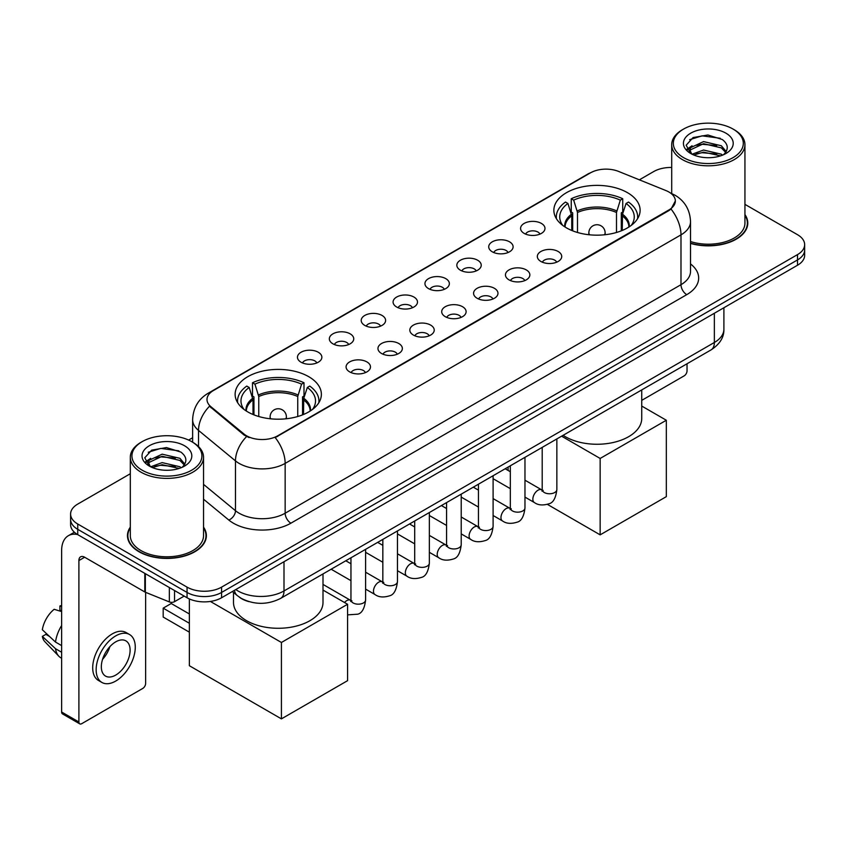 <?xml version="1.0" encoding="UTF-8"?>
<svg xmlns="http://www.w3.org/2000/svg" width="847" height="847" viewBox="0 0 847 847"><rect width="100%" height="100%" fill="white"/><g stroke="black" fill="none" stroke-linecap="round" stroke-linejoin="round"><path stroke-width="1.27" d="M308.742 376.693A43.123 24.902 0 0 0 261.744 371.304A43.123 24.902 0 0 0 235.127 394.3A43.123 24.902 0 0 0 247.758 411.907A43.123 24.902 0 0 0 294.756 417.306A43.123 24.902 0 0 0 321.373 394.3A43.123 24.902 0 0 0 308.742 376.693M627.489 192.671A43.123 24.902 0 0 0 580.491 187.272A43.123 24.902 0 0 0 553.864 210.278A43.123 24.902 0 0 0 566.495 227.885A43.123 24.902 0 0 0 613.493 233.274A43.123 24.902 0 0 0 640.12 210.278A43.123 24.902 0 0 0 627.489 192.671M524.155 233.391A12.207 7.051 180 0 1 521.731 231.4A12.207 7.051 180 0 1 525.775 222.645A12.207 7.051 180 0 1 541.413 223.428A12.207 7.051 180 0 1 543.838 231.4A12.207 7.051 180 0 1 524.155 233.391M539.931 234.132A7.327 4.224 0 0 0 537.961 232.067A7.327 4.224 0 0 0 530.751 230.998A7.327 4.224 0 0 0 525.638 234.132M492.276 251.803A12.207 7.051 180 0 1 489.862 249.801A12.207 7.051 180 0 1 493.896 241.046A12.207 7.051 180 0 1 509.545 241.829A12.207 7.051 180 0 1 511.959 249.801A12.207 7.051 180 0 1 492.276 251.803M508.052 252.533A7.327 4.224 0 0 0 506.083 250.468A7.327 4.224 0 0 0 498.872 249.399A7.327 4.224 0 0 0 493.769 252.533M460.408 270.204A12.207 7.051 180 0 1 457.983 268.203A12.207 7.051 180 0 1 462.028 259.447A12.207 7.051 180 0 1 477.666 260.241A12.207 7.051 180 0 1 480.09 268.203A12.207 7.051 180 0 1 460.408 270.204M476.183 270.934A7.327 4.224 0 0 0 474.214 268.87A7.327 4.224 0 0 0 467.004 267.8A7.327 4.224 0 0 0 461.89 270.934M428.529 288.605A12.207 7.051 180 0 1 426.105 286.614A12.207 7.051 180 0 1 430.149 277.848A12.207 7.051 180 0 1 445.787 278.642A12.207 7.051 180 0 1 448.211 286.614A12.207 7.051 180 0 1 428.529 288.605M444.304 289.335A7.327 4.224 0 0 0 442.335 287.271A7.327 4.224 0 0 0 435.125 286.201A7.327 4.224 0 0 0 430.022 289.335M396.661 307.006A12.207 7.051 180 0 1 394.236 305.015A12.207 7.051 180 0 1 398.281 296.259A12.207 7.051 180 0 1 413.918 297.043A12.207 7.051 180 0 1 416.343 305.015A12.207 7.051 180 0 1 396.661 307.006M412.425 307.736A7.327 4.224 0 0 0 410.467 305.682A7.327 4.224 0 0 0 403.246 304.602A7.327 4.224 0 0 0 398.143 307.736M364.782 325.407A12.207 7.051 180 0 1 362.357 323.416A12.207 7.051 180 0 1 366.402 314.661A12.207 7.051 180 0 1 382.039 315.444A12.207 7.051 180 0 1 384.464 323.416A12.207 7.051 180 0 1 364.782 325.407M380.557 326.137A7.327 4.224 0 0 0 378.588 324.083A7.327 4.224 0 0 0 371.378 323.003A7.327 4.224 0 0 0 366.264 326.137M332.913 343.808A12.207 7.051 180 0 1 330.489 341.817A12.207 7.051 180 0 1 334.533 333.062A12.207 7.051 180 0 1 350.171 333.845A12.207 7.051 180 0 1 352.596 341.817A12.207 7.051 180 0 1 332.913 343.808M348.678 344.538A7.327 4.224 0 0 0 346.719 342.484A7.327 4.224 0 0 0 339.499 341.415A7.327 4.224 0 0 0 334.396 344.538M301.034 362.209A12.207 7.051 180 0 1 298.61 360.219A12.207 7.051 180 0 1 302.654 351.463A12.207 7.051 180 0 1 318.292 352.246A12.207 7.051 180 0 1 320.717 360.219A12.207 7.051 180 0 1 301.034 362.209M316.81 362.94A7.327 4.224 0 0 0 314.84 360.886A7.327 4.224 0 0 0 307.63 359.816A7.327 4.224 0 0 0 302.517 362.94M540.894 261.469A12.207 7.051 180 0 1 538.47 259.468A12.207 7.051 180 0 1 542.514 250.712A12.207 7.051 180 0 1 558.152 251.495A12.207 7.051 180 0 1 560.576 259.468A12.207 7.051 180 0 1 540.894 261.469M556.67 262.199A7.327 4.224 0 0 0 554.7 260.135A7.327 4.224 0 0 0 547.49 259.066A7.327 4.224 0 0 0 542.387 262.199M509.026 279.87A12.207 7.051 180 0 1 506.601 277.869A12.207 7.051 180 0 1 510.646 269.113A12.207 7.051 180 0 1 526.283 269.907A12.207 7.051 180 0 1 528.708 277.869A12.207 7.051 180 0 1 509.026 279.87M524.791 280.601A7.327 4.224 0 0 0 522.832 278.536A7.327 4.224 0 0 0 515.611 277.467A7.327 4.224 0 0 0 510.508 280.601M477.147 298.271A12.207 7.051 180 0 1 474.722 296.281A12.207 7.051 180 0 1 478.767 287.514A12.207 7.051 180 0 1 494.404 288.308A12.207 7.051 180 0 1 496.829 296.281A12.207 7.051 180 0 1 477.147 298.271M492.922 299.002A7.327 4.224 0 0 0 490.953 296.937A7.327 4.224 0 0 0 483.743 295.868A7.327 4.224 0 0 0 478.629 299.002M445.278 316.672A12.207 7.051 180 0 1 442.854 314.682A12.207 7.051 180 0 1 446.898 305.926A12.207 7.051 180 0 1 462.536 306.709A12.207 7.051 180 0 1 464.961 314.682A12.207 7.051 180 0 1 445.278 316.672M461.043 317.403A7.327 4.224 0 0 0 459.085 315.338A7.327 4.224 0 0 0 451.864 314.269A7.327 4.224 0 0 0 446.761 317.403M413.4 335.073A12.207 7.051 180 0 1 410.975 333.083A12.207 7.051 180 0 1 415.019 324.327A12.207 7.051 180 0 1 430.657 325.11A12.207 7.051 180 0 1 433.082 333.083A12.207 7.051 180 0 1 413.4 335.073M429.175 335.804A7.327 4.224 0 0 0 427.206 333.75A7.327 4.224 0 0 0 419.996 332.67A7.327 4.224 0 0 0 414.882 335.804M381.521 353.474A12.207 7.051 180 0 1 379.107 351.484A12.207 7.051 180 0 1 383.151 342.728A12.207 7.051 180 0 1 398.789 343.511A12.207 7.051 180 0 1 401.203 351.484A12.207 7.051 180 0 1 381.521 353.474M397.296 354.205A7.327 4.224 0 0 0 395.337 352.151A7.327 4.224 0 0 0 388.117 351.082A7.327 4.224 0 0 0 383.013 354.205M349.652 371.875A12.207 7.051 180 0 1 347.228 369.885A12.207 7.051 180 0 1 351.272 361.129A12.207 7.051 180 0 1 366.91 361.913A12.207 7.051 180 0 1 369.334 369.885A12.207 7.051 180 0 1 349.652 371.875M365.428 372.606A7.327 4.224 0 0 0 363.458 370.552A7.327 4.224 0 0 0 356.248 369.483A7.327 4.224 0 0 0 351.134 372.606M665.975 190.586A21.969 12.684 180 0 1 668.908 192.004A21.969 12.684 180 0 1 675.345 200.972A21.969 12.684 180 0 1 668.908 209.94L277.678 435.824A21.969 12.684 180 0 1 244.148 434.13L210.977 406.772A21.969 12.684 180 0 1 206.996 399.498A21.969 12.684 180 0 1 213.433 390.531L590.465 172.852A21.969 12.684 180 0 1 618.606 171.433L665.975 190.586M249.06 601.656A24.415 14.092 180 0 1 239.203 597.04M130.311 527.141A39.46 22.784 0 0 0 127.463 535.643A39.46 22.784 0 0 0 139.014 551.757A39.46 22.784 0 0 0 182.02 556.691A39.46 22.784 0 0 0 206.382 535.643A39.46 22.784 0 0 0 203.534 527.141M127.865 537.697A39.46 22.784 0 0 0 127.728 538.3M675.345 200.972L671.036 209.05L668.908 210.596L275.201 437.592A28.48 16.442 60 0 1 285.153 463.394A32.546 18.793 180 0 1 239.129 463.394A32.546 18.793 180 0 1 235.477 460.884L198.516 430.403A32.546 18.793 180 0 1 192.629 419.625L192.629 442.198M130.311 473.738L77.744 504.081A24.415 14.092 0 0 0 70.597 514.055L70.597 524.685A24.415 14.092 0 0 0 77.744 534.648L187.06 597.76L187.06 592.445A24.415 14.092 0 0 0 221.575 592.445L797.503 259.934A24.415 14.092 0 0 0 804.65 249.971A24.415 14.092 0 0 1 797.503 259.934L221.575 592.445A24.415 14.092 0 0 1 187.06 592.445L77.744 529.333L187.06 592.445L187.06 587.13A24.415 14.092 0 0 0 221.575 587.13L797.503 254.619A24.415 14.092 0 0 0 804.65 244.656A24.415 14.092 0 0 0 797.503 234.693L744.937 204.349M70.597 519.37A24.415 14.092 0 0 0 77.744 529.333A24.415 14.092 0 0 1 70.597 519.37M249.082 437.592L244.148 435.093L209.495 406.242A28.48 19.047 129.5 0 0 198.516 430.403L198.516 446.56M690.527 243.407A39.46 22.784 0 0 0 747.785 223.068A39.46 22.784 0 0 0 744.937 214.566M671.703 167.462A24.415 14.092 0 0 0 653.662 171.581L639.369 179.829M192.629 437.751L188.616 440.069M70.597 514.055A24.415 14.092 0 0 0 77.744 524.018L187.06 587.13M206.117 538.3A39.46 22.784 0 0 0 205.98 537.697M747.52 225.726A39.46 22.784 0 0 0 747.382 225.122M187.06 597.76A24.415 14.092 0 0 0 221.575 597.76L797.503 265.249A24.415 14.092 0 0 0 804.65 255.286L804.65 244.656M641.74 400.356L684.154 375.867A4.066 2.35 120 0 0 687.033 370.891L687.033 363.765M683.582 157.627A34.992 20.201 0 0 0 733.057 157.627A34.992 20.201 0 0 0 733.057 129.062L734.211 129.729A36.612 21.143 0 0 1 744.937 144.668A36.612 21.143 0 0 1 722.332 164.202A36.612 21.143 0 0 1 682.428 159.617A36.612 21.143 0 0 1 671.703 144.668A36.612 21.143 0 0 1 682.428 129.729L683.582 129.062A34.992 20.201 0 0 0 683.582 157.627M690.527 241.543A36.612 21.143 0 0 0 744.937 223.068L744.937 144.668M690.527 243.142A39.057 22.551 0 0 0 747.382 223.068A39.057 22.551 0 0 0 744.937 215.223M692.041 154.218L703.561 150.035L721.326 154.186L722.586 155.128M693.788 155.012L703.561 152.142L720.617 155.848M691.724 154.059L689.934 150.11L690.559 147.696L703.561 141.597L721.326 145.748L726.207 151.518M689.987 152.894L689.934 150.11M690.051 151.158L690.559 149.813L703.561 143.704L721.326 147.865L725.646 152.396M723.359 154.8A18.39 10.619 0 0 0 724.143 154.101C728.833 148.987 728.219 144.128 722.29 139.511L707.901 134.991L693.068 137.563L686.176 145.208L690.644 153.392M725.932 133.18A24.902 14.378 0 0 0 690.771 133.148A24.902 14.378 0 0 0 690.612 153.445A24.902 14.378 0 0 0 690.718 153.508A24.902 14.378 0 0 0 726.038 153.445A24.902 14.378 0 0 0 725.932 133.18M725.71 153.635L727.499 152.407M734.211 129.729L733.057 129.062A34.992 20.201 0 0 0 683.582 129.062M689.659 139.67L702.11 135.838L720.236 138.262M687.256 149.94L690.654 147.526M696.266 145.345L702.11 144.276L716.774 145.536M696.266 153.773L702.11 152.714L716.774 153.974M686.875 149.263L692.063 145.769M571.746 230.458L571.746 215.805L567.924 203.46A37.268 21.514 0 0 0 561.815 224.01A37.268 21.514 0 0 0 562.757 225.408M572.688 230.85L572.688 212.851L571.249 212.025L571.249 198.738A40.688 23.483 0 0 1 622.736 198.738L620.311 200.136A37.268 21.514 0 0 0 573.673 200.136L577.495 212.481L577.495 232.491M616.489 232.491L616.489 212.481L620.311 200.136M563.117 435.305A44.753 25.834 0 0 0 565.351 436.692A44.753 25.834 0 0 0 614.117 442.293A44.753 25.834 0 0 0 641.74 418.418L641.74 389.916M622.736 198.738L622.736 212.025L621.296 212.851L621.296 230.85M567.924 203.46L565.489 202.052A40.688 23.483 0 0 0 556.31 216.917A40.688 23.483 0 0 0 556.426 218.727M573.673 200.136L571.249 198.738M637.558 218.727A40.688 23.483 0 0 0 637.675 216.917A40.688 23.483 0 0 0 628.495 202.052L626.06 203.46L622.513 214.249L622.238 230.458M631.227 225.408A37.268 21.514 0 0 0 632.169 224.01A37.268 21.514 0 0 0 626.06 203.46M600.152 534.849L600.152 458.449L666.324 420.25L666.324 496.649L600.152 534.849L547.427 504.399M508.105 470.456L508.105 467.068M600.152 458.449L561.603 436.184M641.74 406.052L666.324 420.25M253.009 414.49L253.009 399.826L249.177 387.481A37.268 21.514 0 0 0 243.068 408.042A37.268 21.514 0 0 0 244.01 409.44M253.952 414.871L253.952 396.883L252.501 396.047L252.501 382.759A40.688 23.483 0 0 1 303.999 382.759L301.564 384.157A37.268 21.514 0 0 0 254.936 384.157L258.759 396.512L258.759 416.512M297.742 416.512L297.742 396.512L301.564 384.157M233.497 592.466L233.497 602.439A44.753 25.834 0 0 0 246.604 620.713A44.753 25.834 0 0 0 295.381 626.314A44.753 25.834 0 0 0 323.003 602.439L323.003 573.938M303.999 382.759L303.999 396.047L302.548 396.883L302.548 414.871M249.177 387.481L246.752 386.084A40.688 23.483 0 0 0 237.562 400.949A40.688 23.483 0 0 0 237.689 402.759M254.936 384.157L252.501 382.759M318.811 402.759A40.688 23.483 0 0 0 318.938 400.949A40.688 23.483 0 0 0 309.748 386.084L307.323 387.481L303.766 398.27L303.501 414.49M312.49 409.44A37.268 21.514 0 0 0 313.432 408.042A37.268 21.514 0 0 0 307.323 387.481M189.357 632.169L163.185 617.061L163.185 608.157L189.357 623.276M281.416 718.87L281.416 642.471L347.577 604.271L347.577 680.67L281.416 718.87L189.357 665.721L189.357 598.924M281.416 642.471L210.363 601.444M323.003 590.084L347.577 604.271M163.185 608.157L171.232 603.509L189.357 613.969M174.546 590.528L174.546 601.666L184.18 596.097M77.469 534.489A32.546 18.793 -120 0 0 68.374 535.696A32.546 18.793 -120 0 0 61.63 550.592L61.63 712.031L78.898 721.993L78.898 560.555A8.142 4.701 60 0 1 80.581 556.828A8.142 4.701 60 0 1 84.647 557.231L144.805 591.968L144.805 573.366M78.898 721.993A4.066 2.35 120 0 0 79.734 723.857L62.477 713.894A4.066 2.35 -60 0 1 61.63 712.031M79.734 723.857A4.066 2.35 120 0 0 81.767 723.656L142.751 688.442A4.066 2.35 120 0 0 145.631 683.465L145.631 592.339M174.546 601.666A4.066 2.35 180 0 1 169.336 601.921L145.345 592.233A4.066 2.35 180 0 1 144.805 591.968M115.711 675.091A20.339 11.742 120 0 0 129.009 657.166A20.339 11.742 120 0 0 125.885 640.861A20.339 11.742 120 0 0 115.711 641.867A20.339 11.742 120 0 0 102.423 659.802A20.339 11.742 120 0 0 105.547 676.097A20.339 11.742 120 0 0 115.711 675.091M102.572 659.326A20.339 11.742 120 0 0 109.877 646.674M61.63 606.516L59.904 605.986L59.904 610.073L61.63 611.068M129.549 634.519L126.097 632.529A27.665 15.977 120 0 0 112.259 633.905A27.665 15.977 120 0 0 94.186 658.278A27.665 15.977 120 0 0 98.432 680.448L101.884 682.438A27.665 15.977 120 0 0 115.711 681.073A27.665 15.977 120 0 0 133.784 656.69A27.665 15.977 120 0 0 129.549 634.519A27.665 15.977 120 0 0 115.711 635.896A27.665 15.977 120 0 0 97.638 660.268A27.665 15.977 120 0 0 101.884 682.438M61.63 625.531A26.85 15.5 120 0 0 55.521 642.079L42.35 629.755A21.154 12.218 120 0 1 54.155 609.311L61.63 611.576M61.63 645.605L55.521 642.079M49.475 636.425L45.886 634.35L42.35 636.393L55.521 648.717L61.63 652.254M55.521 648.717A26.85 15.5 120 0 0 58.835 656.224A26.85 15.5 120 0 0 60.868 657.823L61.63 658.257M61.63 605.51A21.154 12.218 120 0 0 59.904 605.986M42.35 636.393A21.154 12.218 120 0 0 44.849 641.666L58.835 656.224M142.18 470.201A34.992 20.201 0 0 0 191.666 470.201A34.992 20.201 0 0 0 191.666 441.636L192.809 442.303A36.612 21.143 0 0 1 203.534 457.242A36.612 21.143 0 0 1 180.93 476.776A36.612 21.143 0 0 1 141.025 472.192A36.612 21.143 0 0 1 130.311 457.242A36.612 21.143 0 0 1 141.025 442.303L142.18 441.636A34.992 20.201 0 0 0 142.18 470.201M130.311 457.242L130.311 535.643A36.612 21.143 0 0 0 141.025 550.592A36.612 21.143 0 0 0 180.93 555.177A36.612 21.143 0 0 0 203.534 535.643L203.534 457.242M130.311 527.797A39.057 22.551 0 0 0 127.865 535.643A39.057 22.551 0 0 0 139.3 551.588A39.057 22.551 0 0 0 181.872 556.479A39.057 22.551 0 0 0 205.98 535.643A39.057 22.551 0 0 0 203.534 527.797M150.639 466.792L162.158 462.61L179.924 466.761L181.184 467.703M152.386 467.586L162.158 464.717L179.215 468.423M150.321 466.633L148.532 462.684L149.157 460.27L162.158 454.172L179.924 458.322L184.805 464.092M148.585 465.469L148.532 462.684M148.649 463.733L149.157 462.388L162.158 456.279L179.924 460.44L184.244 464.971M181.967 467.375A18.39 10.619 0 0 0 182.74 466.676C187.431 461.562 186.816 456.702 180.887 452.086L166.499 447.565L151.666 450.149L144.773 457.782L149.241 465.966M184.53 445.755A24.902 14.378 0 0 0 149.368 445.723A24.902 14.378 0 0 0 149.21 466.019A24.902 14.378 0 0 0 149.316 466.083A24.902 14.378 0 0 0 184.635 466.019A24.902 14.378 0 0 0 184.53 445.755M184.307 466.21L186.096 464.982M192.809 442.303L191.666 441.636A34.992 20.201 0 0 0 142.18 441.636M148.257 452.245L160.718 448.412L178.833 450.837M145.853 462.515L149.252 460.101M154.863 457.92L160.718 456.851L175.371 458.111M154.863 466.348L160.718 465.289L175.371 466.549M145.472 461.837L150.66 458.354M210.977 406.772L210.977 407.735M244.148 434.13L244.148 435.093M277.678 435.824L277.678 436.48M668.908 209.94L668.908 210.596M690.527 263.946A40.688 23.483 180 0 1 686.748 294.65L290.913 523.181A8.142 4.701 60 0 1 285.153 513.218L680.988 284.687A32.546 18.793 0 0 0 690.527 271.4L690.527 221.575A32.546 18.793 180 0 1 680.988 234.863A28.48 16.442 -120 0 0 671.036 209.05M290.913 523.181A40.688 23.483 180 0 1 233.37 523.181A40.688 23.483 180 0 1 228.817 520.047L203.534 499.201M246.572 436.597A28.48 19.047 129.5 0 0 235.477 460.884L235.477 510.709A32.546 18.793 0 0 0 239.129 513.218A32.546 18.793 0 0 0 285.153 513.218L285.153 463.394L680.988 234.863L680.988 284.687A8.142 4.701 60 0 0 686.748 294.65M690.527 221.575C689.977 209.865 684.831 201.088 675.091 195.244L670.983 193.243A28.48 13.34 112 0 0 670.602 193.105M211.009 392.193A28.48 16.442 -120 0 0 208.066 393.304C198.325 399.149 193.18 407.926 192.629 419.625M208.066 393.304L588.072 173.91A28.48 16.442 60 0 1 590.232 172.989M221.575 587.13L221.575 597.76M797.503 254.619L797.503 265.249M77.744 524.018L77.744 534.648M203.534 484.368L235.477 510.709A8.142 5.442 -50.5 0 1 228.817 520.047M235.794 589.554A32.546 18.793 0 0 0 237.975 590.952A32.546 18.793 0 0 0 283.999 590.952L714.36 342.484A32.546 18.793 0 0 0 723.899 329.197C724.132 337.275 719.834 344.189 710.993 349.938L280.632 598.395A16.273 9.391 60 0 0 283.999 590.952L283.999 561.72M714.36 313.252L714.36 342.484A16.273 9.391 60 0 1 710.993 349.938M234.471 590.317A16.273 10.884 129.5 0 0 237.308 595.61L232.364 591.534M571.746 215.805A31.9 18.412 0 0 0 565.097 227.038M616.489 212.481A31.9 18.412 0 0 0 577.495 212.481M571.471 214.249A32.281 18.634 0 0 0 564.78 226.827M616.754 210.924A32.281 18.634 0 0 0 577.231 210.924M629.205 226.827A32.281 18.634 0 0 0 622.513 214.249M628.887 227.038A31.9 18.412 0 0 0 622.238 215.805M589.586 234.799A8.142 4.701 180 0 1 588.856 232.861L588.856 234.725M605.129 234.725L605.129 232.861A8.142 4.701 180 0 1 604.409 234.799M253.009 399.826A31.9 18.412 0 0 0 246.35 411.06M297.742 396.512A31.9 18.412 0 0 0 258.759 396.512M252.734 398.27A32.281 18.634 0 0 0 246.043 410.859M298.017 394.946A32.281 18.634 0 0 0 258.483 394.946M310.468 410.859A32.281 18.634 0 0 0 303.766 398.27M310.15 411.06A31.9 18.412 0 0 0 303.501 399.826M270.839 418.831A8.142 4.701 180 0 1 270.119 416.893L270.119 418.746M286.392 418.746L286.392 416.893A8.142 4.701 180 0 1 285.661 418.831M556.85 438.926L556.85 489.534A7.327 4.224 180 0 1 554.372 492.71A7.327 4.224 180 0 1 544.346 492.531A7.327 4.224 180 0 1 542.207 489.534L541.964 491.122L542.62 490.582M556.85 489.534C555.844 498.047 553.207 502.79 548.951 503.785C542.895 505.659 538.036 505.236 534.362 502.525A7.327 4.224 -60 0 1 533.239 496.66A7.327 4.224 -60 0 1 538.014 490.201A7.327 4.224 -60 0 1 538.343 490.032A7.327 4.224 -60 0 1 541.678 489.841L543.171 490.424M524.971 457.327L524.971 507.935A7.327 4.224 180 0 1 522.493 511.112A7.327 4.224 180 0 1 512.477 510.932A7.327 4.224 180 0 1 510.328 507.935L510.095 509.523L510.752 508.983M524.971 507.935C523.975 516.448 521.339 521.191 517.072 522.186C511.027 524.06 506.167 523.637 502.483 520.926A7.327 4.224 -60 0 1 501.36 515.061A7.327 4.224 -60 0 1 506.146 508.602A7.327 4.224 -60 0 1 506.474 508.433A7.327 4.224 -60 0 1 509.809 508.242L511.292 508.825M493.102 475.728L493.102 526.347A7.327 4.224 180 0 1 490.625 529.513A7.327 4.224 180 0 1 480.598 529.333A7.327 4.224 180 0 1 478.46 526.347L478.216 527.925L478.873 527.385M493.102 526.347C492.096 534.849 489.46 539.592 485.204 540.587C479.148 542.461 474.288 542.038 470.614 539.327A7.327 4.224 -60 0 1 469.492 533.462A7.327 4.224 -60 0 1 474.267 527.003A7.327 4.224 -60 0 1 474.595 526.834A7.327 4.224 -60 0 1 477.93 526.643L479.423 527.236M461.223 494.129L461.223 544.748A7.327 4.224 180 0 1 458.746 547.914A7.327 4.224 180 0 1 448.73 547.734A7.327 4.224 180 0 1 446.581 544.748L446.348 546.326L447.004 545.786M461.223 544.748C460.228 553.25 457.592 558.004 453.325 558.999C447.28 560.862 442.409 560.449 438.735 557.728A7.327 4.224 -60 0 1 437.613 551.863A7.327 4.224 -60 0 1 442.399 545.415A7.327 4.224 -60 0 1 442.727 545.235A7.327 4.224 -60 0 1 446.062 545.044L447.544 545.637M429.355 512.541L429.355 563.149A7.327 4.224 180 0 1 426.877 566.315A7.327 4.224 180 0 1 416.851 566.135A7.327 4.224 180 0 1 414.702 563.149L414.469 564.727L415.125 564.187M429.355 563.149C428.349 571.651 425.713 576.405 421.457 577.4C415.401 579.274 410.541 578.85 406.856 576.129A7.327 4.224 -60 0 1 405.734 570.264A7.327 4.224 -60 0 1 410.52 563.816A7.327 4.224 -60 0 1 410.848 563.636A7.327 4.224 -60 0 1 414.183 563.446L415.676 564.038M397.476 530.942L397.476 581.55A7.327 4.224 180 0 1 394.998 584.726A7.327 4.224 180 0 1 384.972 584.536A7.327 4.224 180 0 1 382.833 581.55L382.6 583.128L383.257 582.588M397.476 581.55C396.47 590.052 393.844 594.806 389.578 595.801C383.532 597.675 378.662 597.251 374.988 594.53A7.327 4.224 -60 0 1 373.866 588.665A7.327 4.224 -60 0 1 378.651 582.217A7.327 4.224 -60 0 1 378.969 582.037A7.327 4.224 -60 0 1 382.315 581.847L383.797 582.44M365.608 549.343L365.608 599.951A7.327 4.224 180 0 1 363.119 603.128A7.327 4.224 180 0 1 353.104 602.937A7.327 4.224 180 0 1 350.954 599.951L350.722 601.529L351.378 600.989M344.528 602.503A7.327 4.224 -60 0 1 346.772 600.618A7.327 4.224 -60 0 1 347.101 600.438A7.327 4.224 -60 0 1 350.436 600.258L351.918 600.841M78.898 560.555L84.647 557.231M145.345 573.673L145.345 592.233M169.336 601.921L169.336 587.522M588.072 173.91L593.292 171.475M280.632 598.395C267.536 604.98 254.439 604.98 241.342 598.395L237.308 595.61M723.899 329.197L723.899 307.747M747.382 226.329L747.382 223.068M671.703 193.55L671.703 144.668M556.31 218.537L556.31 216.917M637.675 218.537L637.675 216.917M605.129 232.861A8.142 8.142 0 0 0 592.921 225.821A8.142 8.142 0 0 0 588.856 232.861M237.562 402.558L237.562 400.949M318.938 402.558L318.938 400.949M286.392 416.893A8.142 8.142 0 0 0 274.184 409.842A8.142 8.142 0 0 0 270.119 416.893M534.362 502.525L524.971 497.104M510.328 488.655L493.102 478.703M542.207 447.385L542.207 489.534M541.678 489.841L524.971 480.196M510.328 471.737L505.172 468.762M502.483 520.926L493.102 515.505M478.46 507.057L461.223 497.104M510.328 465.786L510.328 507.935M509.809 508.242L493.102 498.597M478.46 490.138L473.304 487.163M470.614 539.327L461.223 533.906M446.581 525.458L429.355 515.505M478.46 484.188L478.46 526.347M477.93 526.643L461.223 516.998M446.581 508.539L441.425 505.564M438.735 557.728L429.355 552.318M414.702 543.859L397.476 533.906M446.581 502.589L446.581 544.748M446.062 545.044L429.355 535.399M414.702 526.95L409.546 523.965M406.856 576.129L397.476 570.719M382.833 562.26L365.608 552.318M414.702 520.99L414.702 563.149M414.183 563.446L397.476 553.8M382.833 545.352L377.677 542.376M374.988 594.53L365.608 589.12M350.954 580.661L331.156 569.226M382.833 539.391L382.833 581.55M382.315 581.847L365.608 572.212M350.954 563.753L345.798 560.778M365.608 599.951C364.602 608.453 361.965 613.207 357.699 614.202L347.577 614.858M350.954 557.802L350.954 599.951M350.436 600.258L323.003 584.419M68.374 535.696L74.377 532.223M205.98 538.904L205.98 535.643M127.865 538.904L127.865 535.643"/></g></svg>
